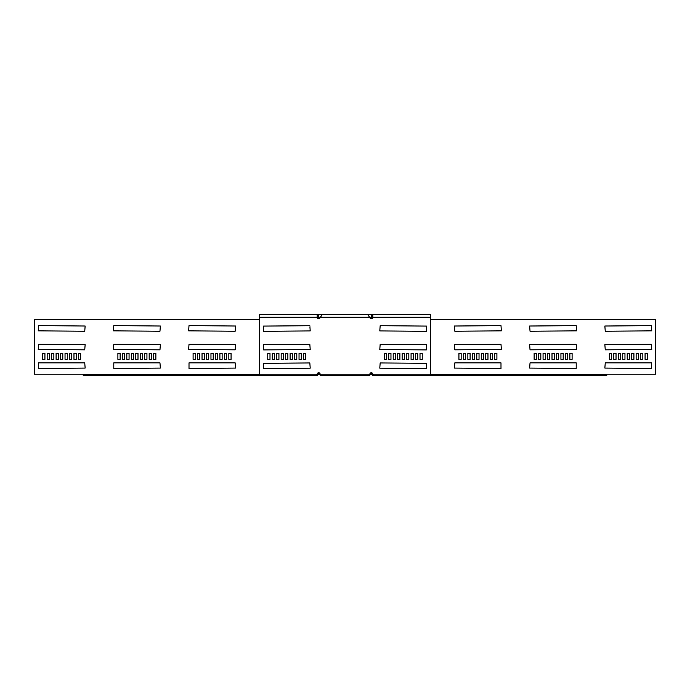 <?xml version="1.0" encoding="UTF-8"?>
<svg xmlns="http://www.w3.org/2000/svg" width="690" height="690" viewBox="0 0 690 690"><rect width="100%" height="100%" fill="white"/><g stroke="black" fill="none" stroke-linecap="round" stroke-linejoin="round"><path stroke-width="1.03" d="M318.564 318.745L318.564 314.468L322.368 314.468L320.376 317.262L369.624 317.262L367.632 314.468L371.436 314.468L371.436 318.745M317.15 374.325L317.805 374.989L317.314 374.161A1.673 1.673 0 0 1 318.504 373.67L320.039 373.67M369.961 373.67L371.496 373.67A1.673 1.673 0 0 1 372.686 374.161L372.022 374.817A0.742 0.742 0 0 0 371.496 374.601L369.849 374.601M317.805 374.989L317.978 374.817A0.742 0.742 0 0 1 318.504 374.601L320.151 374.601M319.824 373.299L318.564 373.67M371.436 372.738L371.436 373.67M318.564 373.299L318.564 372.738M195.33 359.335L195.33 353.375L193.096 353.375L193.096 359.335L195.33 359.335M113.427 330.855L159.968 331.226L160.339 326.016L113.798 325.637L113.427 330.855M113.427 349.468L159.968 349.839L160.339 344.629L113.798 344.258L113.427 349.468M155.871 353.375L153.637 353.375L153.637 359.335L155.871 359.335L155.871 353.375M208.734 353.375L206.5 353.375L206.5 359.335L208.734 359.335L208.734 353.375M204.266 353.375L202.032 353.375L202.032 359.335L204.266 359.335L204.266 353.375M199.798 353.375L197.564 353.375L197.564 359.335L199.798 359.335L199.798 353.375M189.008 362.871L189.008 368.451L235.54 368.081L235.169 362.871L189.008 362.871M133.532 353.375L131.298 353.375L131.298 359.335L133.532 359.335L133.532 353.375M129.064 353.375L126.831 353.375L126.831 359.335L129.064 359.335L129.064 353.375M124.597 353.375L122.363 353.375L122.363 359.335L124.597 359.335L124.597 353.375M113.798 362.871L113.798 368.451L160.339 368.081L159.968 362.871L113.798 362.871M138 353.375L135.766 353.375L135.766 359.335L138 359.335L138 353.375M142.468 353.375L140.234 353.375L140.234 359.335L142.468 359.335L142.468 353.375M146.936 353.375L144.702 353.375L144.702 359.335L146.936 359.335L146.936 353.375M151.403 353.375L149.169 353.375L149.169 359.335L151.403 359.335L151.403 353.375M188.637 330.855L235.169 331.226L235.54 326.016L189.008 325.637L188.637 330.855M188.637 349.468L235.169 349.839L235.54 344.629L189.008 344.258L188.637 349.468M231.072 353.375L228.839 353.375L228.839 359.335L231.072 359.335L231.072 353.375M226.605 353.375L224.371 353.375L224.371 359.335L226.605 359.335L226.605 353.375M222.137 353.375L219.903 353.375L219.903 359.335L222.137 359.335L222.137 353.375M217.669 353.375L215.435 353.375L215.435 359.335L217.669 359.335L217.669 353.375M213.201 353.375L210.968 353.375L210.968 359.335L213.201 359.335L213.201 353.375M120.129 359.335L120.129 353.375L117.895 353.375L117.895 359.335L120.129 359.335M76.202 353.375L73.968 353.375L73.968 359.335L76.202 359.335L76.202 353.375M71.734 353.375L69.5 353.375L69.5 359.335L71.734 359.335L71.734 353.375M67.266 353.375L65.033 353.375L65.033 359.335L67.266 359.335L67.266 353.375M62.799 353.375L60.565 353.375L60.565 359.335L62.799 359.335L62.799 353.375M38.597 362.871L38.597 368.451L85.137 368.081L84.758 362.871L38.597 362.871M49.395 353.375L47.162 353.375L47.162 359.335L49.395 359.335L49.395 353.375M53.863 353.375L51.629 353.375L51.629 359.335L53.863 359.335L53.863 353.375M58.331 353.375L56.097 353.375L56.097 359.335L58.331 359.335L58.331 353.375M80.67 353.375L78.436 353.375L78.436 359.335L80.67 359.335L80.67 353.375M38.226 349.468L84.758 349.839L85.137 344.629L38.597 344.258L38.226 349.468M38.226 330.855L84.758 331.226L85.137 326.016L38.597 325.637L38.226 330.855M44.928 359.335L44.928 353.375L42.694 353.375L42.694 359.335L44.928 359.335M320.151 374.221L369.849 374.221L369.849 375.533L320.151 375.533L320.151 374.221A1.492 1.492 0 0 0 318.659 372.738A1.492 1.492 0 0 0 317.167 374.221L316.072 375.533L259.578 375.533L259.578 374.221L34.5 374.221L34.5 319.496L259.578 319.496M369.849 374.221A1.492 1.492 0 0 1 371.341 372.738A1.492 1.492 0 0 1 372.833 374.221L373.928 375.533L430.422 375.533L430.422 374.221L655.5 374.221L655.5 319.496L430.422 319.496M494.67 359.335L494.67 353.375L496.904 353.375L496.904 359.335L494.67 359.335M576.573 330.855L530.032 331.226L529.661 326.016L576.202 325.637L576.573 330.855M576.573 349.468L530.032 349.839L529.661 344.629L576.202 344.258L576.573 349.468M534.129 353.375L536.363 353.375L536.363 359.335L534.129 359.335L534.129 353.375M481.266 353.375L483.5 353.375L483.5 359.335L481.266 359.335L481.266 353.375M485.734 353.375L487.968 353.375L487.968 359.335L485.734 359.335L485.734 353.375M490.202 353.375L492.436 353.375L492.436 359.335L490.202 359.335L490.202 353.375M500.992 362.871L500.992 368.451L454.46 368.081L454.831 362.871L500.992 362.871M556.468 353.375L558.702 353.375L558.702 359.335L556.468 359.335L556.468 353.375M560.936 353.375L563.169 353.375L563.169 359.335L560.936 359.335L560.936 353.375M565.403 353.375L567.637 353.375L567.637 359.335L565.403 359.335L565.403 353.375M576.202 362.871L576.202 368.451L529.661 368.081L530.032 362.871L576.202 362.871M552 353.375L554.234 353.375L554.234 359.335L552 359.335L552 353.375M547.532 353.375L549.766 353.375L549.766 359.335L547.532 359.335L547.532 353.375M543.065 353.375L545.298 353.375L545.298 359.335L543.065 359.335L543.065 353.375M538.597 353.375L540.831 353.375L540.831 359.335L538.597 359.335L538.597 353.375M501.363 330.855L454.831 331.226L454.46 326.016L500.992 325.637L501.363 330.855M501.363 349.468L454.831 349.839L454.46 344.629L500.992 344.258L501.363 349.468M458.928 353.375L461.161 353.375L461.161 359.335L458.928 359.335L458.928 353.375M463.395 353.375L465.629 353.375L465.629 359.335L463.395 359.335L463.395 353.375M467.863 353.375L470.097 353.375L470.097 359.335L467.863 359.335L467.863 353.375M472.331 353.375L474.565 353.375L474.565 359.335L472.331 359.335L472.331 353.375M476.799 353.375L479.033 353.375L479.033 359.335L476.799 359.335L476.799 353.375M569.871 359.335L569.871 353.375L572.105 353.375L572.105 359.335L569.871 359.335M613.798 353.375L616.032 353.375L616.032 359.335L613.798 359.335L613.798 353.375M618.266 353.375L620.5 353.375L620.5 359.335L618.266 359.335L618.266 353.375M622.734 353.375L624.968 353.375L624.968 359.335L622.734 359.335L622.734 353.375M627.201 353.375L629.435 353.375L629.435 359.335L627.201 359.335L627.201 353.375M651.403 362.871L651.403 368.451L604.863 368.081L605.242 362.871L651.403 362.871M640.605 353.375L642.839 353.375L642.839 359.335L640.605 359.335L640.605 353.375M636.137 353.375L638.371 353.375L638.371 359.335L636.137 359.335L636.137 353.375M631.669 353.375L633.903 353.375L633.903 359.335L631.669 359.335L631.669 353.375M609.33 353.375L611.564 353.375L611.564 359.335L609.33 359.335L609.33 353.375M651.774 349.468L605.242 349.839L604.863 344.629L651.403 344.258L651.774 349.468M651.774 330.855L605.242 331.226L604.863 326.016L651.403 325.637L651.774 330.855M645.072 359.335L645.072 353.375L647.306 353.375L647.306 359.335L645.072 359.335M317.098 374.377L316.572 375.533L317.754 375.041M255.654 374.601L255.654 375.533L83.24 375.533L83.24 374.601L259.578 374.601M255.654 375.533L316.572 375.533M372.85 374.325L372.195 374.989L372.686 374.161M372.902 374.377L373.428 375.533L372.246 375.041M434.346 374.601L434.346 375.533L606.76 375.533L606.76 374.601L430.422 374.601M434.346 375.533L373.428 375.533M372.833 374.221L430.422 374.221L430.422 314.468L372.833 314.468L372.833 317.262A1.492 1.492 0 0 1 370.047 318.012L369.624 317.262L371.436 317.262M379.793 368.158L380.164 362.949L426.705 363.32L426.334 368.529L379.793 368.158M379.793 330.924L380.164 325.714L426.705 326.085L426.334 331.304L379.793 330.924M379.793 349.545L380.164 344.327L426.705 344.698L426.334 349.916L379.793 349.545M386.495 353.453L386.495 359.412L384.261 359.412L384.261 353.453L386.495 353.453M390.963 353.453L390.963 359.412L388.729 359.412L388.729 353.453L390.963 353.453M395.43 353.453L395.43 359.412L393.197 359.412L393.197 353.453L395.43 353.453M399.898 353.453L399.898 359.412L397.664 359.412L397.664 353.453L399.898 353.453M404.366 353.453L404.366 359.412L402.132 359.412L402.132 353.453L404.366 353.453M408.834 353.453L408.834 359.412L406.6 359.412L406.6 353.453L408.834 353.453M413.301 353.453L413.301 359.412L411.068 359.412L411.068 353.453L413.301 353.453M417.769 353.453L417.769 359.412L415.535 359.412L415.535 353.453L417.769 353.453M422.237 359.412L420.003 359.412L420.003 353.453L422.237 353.453L422.237 359.412M317.167 374.221L259.578 374.221L259.578 314.468L317.167 314.468L317.167 317.262A1.492 1.492 0 0 0 319.953 318.012L320.376 317.262L318.564 317.262M310.207 368.158L309.836 362.949L263.295 363.32L263.666 368.529L310.207 368.158M310.207 330.924L309.836 325.714L263.295 326.085L263.666 331.304L310.207 330.924M310.207 349.545L309.836 344.327L263.295 344.698L263.666 349.916L310.207 349.545M303.505 353.453L303.505 359.412L305.739 359.412L305.739 353.453L303.505 353.453M299.037 353.453L299.037 359.412L301.271 359.412L301.271 353.453L299.037 353.453M294.57 353.453L294.57 359.412L296.804 359.412L296.804 353.453L294.57 353.453M290.102 353.453L290.102 359.412L292.336 359.412L292.336 353.453L290.102 353.453M285.634 353.453L285.634 359.412L287.868 359.412L287.868 353.453L285.634 353.453M281.166 353.453L281.166 359.412L283.4 359.412L283.4 353.453L281.166 353.453M276.699 353.453L276.699 359.412L278.933 359.412L278.933 353.453L276.699 353.453M272.231 353.453L272.231 359.412L274.465 359.412L274.465 353.453L272.231 353.453M267.763 359.412L269.997 359.412L269.997 353.453L267.763 353.453L267.763 359.412M371.436 373.299L370.176 373.299M317.314 374.161L317.978 374.817M317.167 317.262L259.578 317.262M372.833 317.262L430.422 317.262M367.632 314.468L322.368 314.468"/></g></svg>
